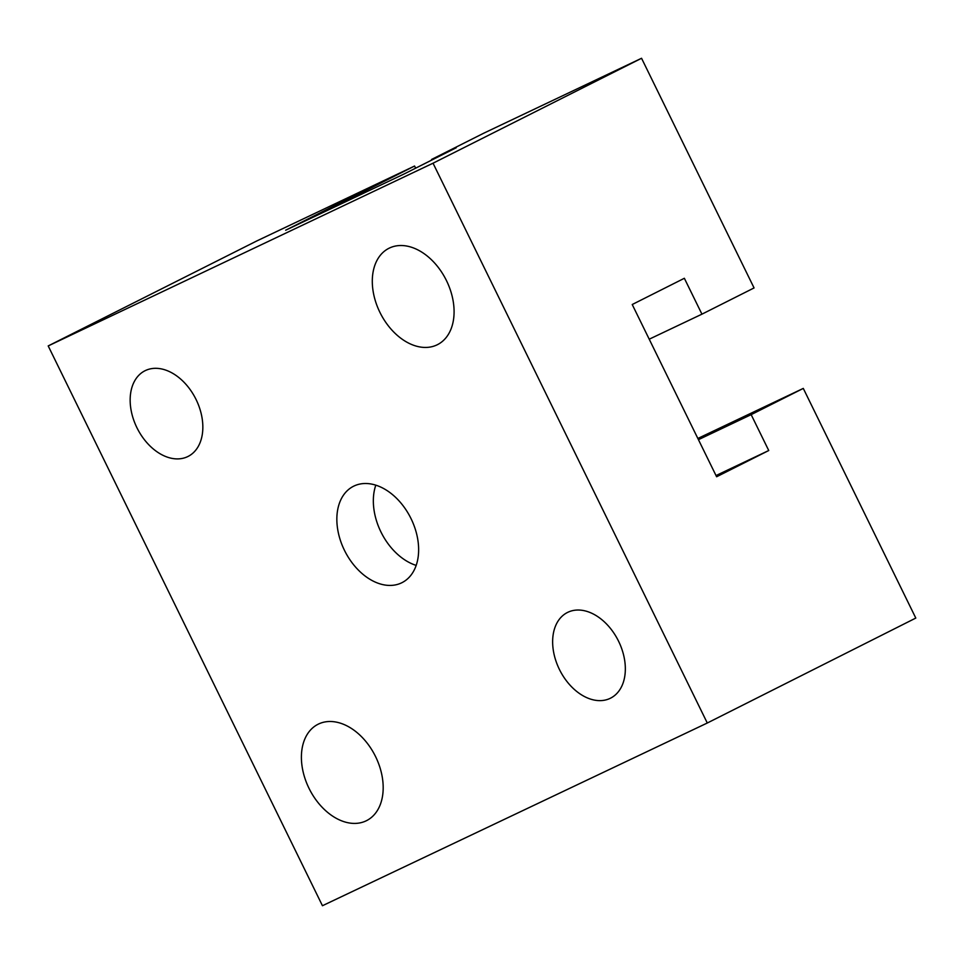 <?xml version="1.0" encoding="UTF-8"?>
<svg xmlns="http://www.w3.org/2000/svg" width="964" height="964" viewBox="0 0 964 964"><rect width="100%" height="100%" fill="white"/><g stroke="black" fill="none" stroke-linecap="round" stroke-linejoin="round"><path stroke-width="1.45" d="M411.05 518.656A53.948 36.861 63.3 0 1 402 582.654A53.948 36.861 63.3 0 1 344.437 550.287A53.948 36.861 63.3 0 1 353.487 486.278A53.948 36.861 63.3 0 1 411.05 518.656M416.183 565.398A53.948 36.861 63.3 0 1 380.925 531.923A53.948 36.861 63.3 0 1 375.803 485.169M379.888 312.3A53.948 36.861 63.3 0 1 388.938 248.29A53.948 36.861 63.3 0 1 446.501 280.669A53.948 36.861 63.3 0 1 437.451 344.666A53.948 36.861 63.3 0 1 379.888 312.3M136.9 427.667A47.959 32.764 63.3 0 1 144.937 370.779A47.959 32.764 63.3 0 1 196.102 399.554A47.959 32.764 63.3 0 1 188.052 456.442A47.959 32.764 63.3 0 1 136.9 427.667M308.986 788.275A53.948 36.861 63.3 0 1 318.048 724.265A53.948 36.861 63.3 0 1 375.599 756.644A53.948 36.861 63.3 0 1 366.549 820.641A53.948 36.861 63.3 0 1 308.986 788.275M559.385 669.39A47.959 32.764 63.3 0 1 567.434 612.489A47.959 32.764 63.3 0 1 618.599 641.277A47.959 32.764 63.3 0 1 610.549 698.165A47.959 32.764 63.3 0 1 559.385 669.39M697.852 438.463L803.289 388.408L751.161 414.641L698.442 439.668M716.023 475.553L768.742 450.525L716.614 476.758L632.227 304.516L684.356 278.283L701.937 314.168L754.065 287.935L641.554 58.274L433.041 163.205L707.287 723.012L915.8 618.069L803.289 388.408M751.161 414.641L768.742 450.525M433.041 163.205L48.2 345.931L322.446 905.726L707.287 723.012M649.218 339.195L701.937 314.168M431.824 160.036L431.547 159.47L483.675 133.237L641.554 58.274M338.388 205.175L337.798 203.97L285.669 230.215L404.085 173.99L456.213 147.757L431.547 159.47M363.054 193.463L362.464 192.258L337.798 203.97M48.2 345.931L256.713 240.988L414.592 166.025L362.464 192.258M415.641 168.17L414.592 166.025"/></g></svg>
